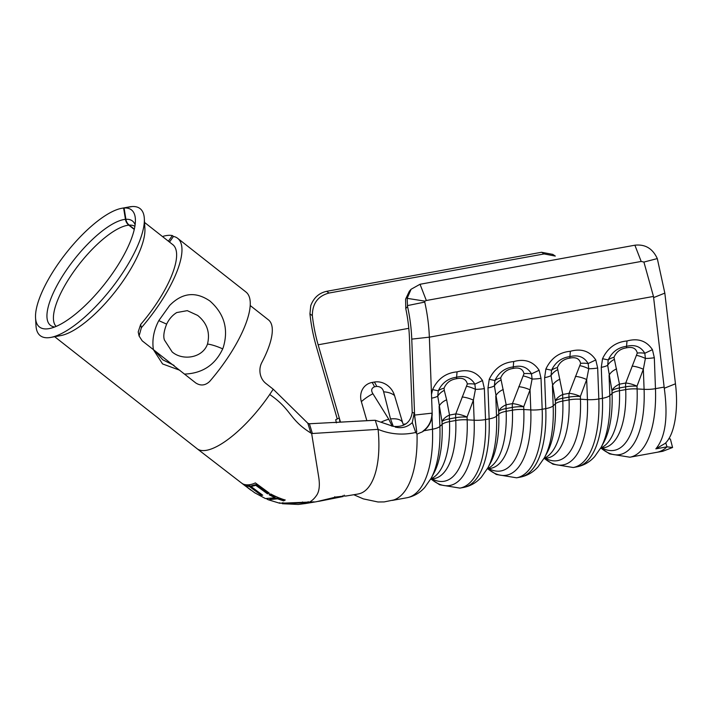 <?xml version="1.0" encoding="UTF-8"?>
<svg xmlns="http://www.w3.org/2000/svg" width="711" height="711" viewBox="0 0 711 711"><rect width="100%" height="100%" fill="white"/><g stroke="black" fill="none" stroke-linecap="round" stroke-linejoin="round"><path stroke-width="1.07" d="M139.089 335.992L138.21 331.939L140.627 324.509L141.356 327.735L139.089 335.992L142.182 340.818L153.398 349.643C151.95 339.938 153.745 330.268 158.793 320.625L166.641 324.118C163.868 331.237 163.139 336.543 164.454 340.054L172.133 351.909C182.38 360.912 202.519 358.282 207.488 344.08C210.305 332.535 207.017 322.972 197.631 315.408L187.286 310.645L176.746 312.556M158.793 320.625L169.662 305.454C182.229 292.665 195.676 291.208 210.021 301.082C224.356 313.827 228.755 329.326 223.218 347.572L222.694 348.888C215.131 364.983 202.395 373.391 184.487 374.093L195.712 382.918C200.609 386.073 205.257 385.584 209.656 381.452A81.401 27 -51.8 0 0 230.586 353.367A81.401 27 -51.8 0 0 245.97 292.025L177.67 238.318A81.401 27 -51.8 0 0 173.457 236.434L172.355 235.563A81.401 27 -51.8 0 0 163.379 236.239L162.979 236.941M172.16 244.157A73.437 24.361 128.2 0 1 172.746 244.575A73.437 24.361 128.2 0 1 158.873 299.918A73.437 24.361 128.2 0 1 140.627 324.509M141.356 327.735A81.401 27 -51.8 0 0 162.295 299.66A81.401 27 -51.8 0 0 177.67 238.318M169.511 242.069L173.457 236.434M184.487 374.093L153.398 349.643M168.4 241.198L172.355 235.563M47.077 328.882A74.451 24.698 -51.8 0 0 49.201 328.598A74.451 24.698 -51.8 0 0 104.873 283.716A74.451 24.698 -51.8 0 0 135.374 219.032A74.451 24.698 -51.8 0 0 124.096 207.994L132.086 206.546A80.787 26.796 -51.8 0 1 144.324 218.517A80.787 26.796 -51.8 0 1 111.227 288.71A80.787 26.796 -51.8 0 1 50.819 337.414A80.787 26.796 -51.8 0 1 48.508 337.716A80.787 26.796 -51.8 0 1 36.003 325.762L35.55 317.861A74.451 24.698 -51.8 0 0 47.077 328.882M54.676 336.712L197.063 448.685A72.691 24.112 128.2 0 0 197.098 448.721A72.691 24.112 128.2 0 0 204.519 450.552A72.691 24.112 128.2 0 0 234.426 434.332A72.691 24.112 128.2 0 0 245.606 423.925A72.691 24.112 128.2 0 0 269.709 394.498A72.691 24.112 128.2 0 0 273.202 389.193L265.816 383.389C262.812 380.936 260.937 377.701 260.182 373.684C259.524 369.613 260.057 365.916 261.772 362.601A72.691 24.112 128.2 0 0 268.474 319.897A72.691 24.112 128.2 0 0 268.278 319.754M336.41 422.885L335.708 419.721L337.254 418.957L316.262 346.337A81.765 35.043 79.7 0 1 311.329 324.287A81.765 35.043 79.7 0 1 309.943 313.898L310.751 305.641C313.72 297.758 319.026 292.985 326.651 291.323L541.506 252.272L552.785 254.387L555.3 256.076L544.128 253.934L541.622 252.254M326.651 291.323L329.015 293.039C317.924 296.007 312.369 303.544 312.351 315.64L309.943 313.898M329.015 293.039L544.128 253.934M337.254 418.957L339.28 417.935L318.146 344.799A76.672 32.857 79.7 0 1 313.515 324.127A76.672 32.857 79.7 0 1 312.351 315.64M144.324 218.517L144.902 228.622A72.691 24.112 128.2 0 1 115.12 291.768A72.691 24.112 128.2 0 1 60.764 335.592L50.819 337.414M179.776 370.244L162.579 363.943L153.354 349.608M154.9 350.807L162.81 359.819L174.062 365.41M134.326 229.129L129.242 225.129A8.959 8.105 -93.5 0 1 125.9 219.299L124.096 207.994M131.553 206.643L123.598 208.039L125.456 219.335A8.959 8.07 -95.1 0 0 128.815 225.156L134.255 229.44M664.829 293.119L657.302 258.582L643.908 262.066L653.471 296.434L664.278 388.259C668.216 417.295 665.398 437.487 655.844 448.863L665.22 443.371C675.477 433.71 678.41 406.905 675.45 383.798L664.829 293.119L653.64 297.598M308.147 501.673L308.361 502.641A73.109 31.337 79.7 0 1 305.357 503.548L298.327 504.455L282.356 503.726L310.965 502.526L314.066 501.868L280.916 503.237C279.05 503.237 278.712 503.077 279.894 502.757M282.303 502.659L282.356 503.726M273.202 389.193L307.836 423.258L310.894 433.061C288.719 419.232 291.892 409.669 269.709 394.498M358.211 493.941A73.109 31.337 -100.3 0 0 370.2 484.92A73.109 31.337 -100.3 0 0 374.537 475.659A73.109 31.337 -100.3 0 0 378.092 429.355L375.266 420.272L309.401 423.756L312.387 433.506L311.631 433.381L318.804 477.668C319.879 485.098 319.31 490.732 317.097 494.58A73.109 31.337 79.7 0 1 309.836 501.904M311.631 433.381L310.894 433.061M266.892 499.069L268.278 499.762L277.494 498.811L283.671 500.882L285.253 499.984C281.698 499.184 273.415 495.594 270.829 493.976L269.149 494.82L275.015 497.762L265.434 498.571L254.609 492.714L244.904 485.471L249.597 486.626L261.266 495.3L262.723 495.22L251.036 486.546L255.791 485.32L267.496 493.843L269.176 493.007L255.365 482.902C250.281 485.453 244.282 485.462 241.74 483.125L250.761 490.066M255.187 493.087L254.609 492.714M333.708 422.53L373.017 420.325A4623.18 1981.495 -100.3 0 1 375.266 420.272L393.165 426.333C404.186 427.391 410.531 422.752 412.22 412.424L414.211 413.02L412.282 422.592C407.492 427.098 401.822 428.6 395.245 427.089M343.191 496.162L336.205 496.98L316.626 501.682L305.117 503.592M344.328 495.149L344.471 496.136L346.213 495.94M312.387 433.506L378.083 429.355C390.17 434.323 402.719 435.363 415.731 432.475L417.028 434.092L422.45 431.808A19.037 16.309 117.7 0 0 432.172 413.135A14.94 4.284 177.9 0 1 431.888 413.189A18.708 16.024 117.7 0 1 423.294 430.875L422.45 431.808M412.282 422.592L415.731 432.475M657.302 258.582C652.662 248.548 645.233 244.086 634.994 245.188L420.032 284.267L411.082 289.261L407.163 298.344L407.554 306.521A81.765 35.043 79.7 0 1 411.767 339.12L414.602 415.082L416.77 432.146L414.211 413.02M415.659 432.35L416.77 432.146M407.554 306.521L405.759 308.574A76.672 32.857 79.7 0 1 409.438 337.894L412.22 412.424M411.767 339.12L429.355 337.165L431.497 394.472L432.172 413.135L414.602 415.082M431.621 398.178A14.94 4.284 177.9 0 0 437.745 396.178A14.94 9.447 162.2 0 1 444.277 390.321L446.632 399.804A14.94 9.074 169.3 0 0 439.122 406.363L439.878 426.449L442.118 424.369L442.02 421.614L437.745 396.178L438.26 390.81L432.59 389.619C437.727 378.794 445.877 372.884 457.049 371.871C468.114 368.831 476.592 371.72 482.493 380.545L484.369 388.588L485.524 419.561L489.132 418.903L487.977 387.93L489.239 379.319C494.376 368.502 502.526 362.583 513.697 361.57C524.762 358.531 533.241 361.428 539.134 370.253L541.018 378.288L542.173 409.269L545.781 408.612L544.626 377.639L545.888 369.027C551.016 358.202 559.175 352.292 570.346 351.278C581.411 348.239 589.89 351.127 595.782 359.953L597.667 367.996L598.822 398.969L602.43 398.311L601.275 367.338L602.537 358.726C607.665 347.91 615.824 341.991 626.995 340.978C638.06 337.938 646.539 340.836 652.431 349.652L654.316 357.695L655.471 388.668L664.118 387.104M655.844 448.863L666.998 446.837L665.745 442.811M653.471 296.434L429.355 337.165A85.631 36.705 -100.3 0 0 424.743 302.077L424.885 301.135L426.333 300.504L641.189 261.444L643.908 262.066M405.759 308.574L405.599 299.118L409.323 291.279L411.082 289.261M340.489 422.121L339.28 417.935L339.956 422.156M393.299 426.36L390.508 418.93L383.62 391.814C382.785 388.339 380.474 386.535 376.706 386.402L374.493 386.802C371.382 388.188 370.858 390.508 372.928 393.761A18.424 5.555 142.4 0 0 361.357 401.644L366.849 420.645M361.357 401.644A17.428 15.313 -129.3 0 1 372.111 382.456L374.324 382.056A17.428 15.313 -129.3 0 1 394.552 395.609L402.657 422.778A18.424 8.505 160.9 0 0 390.508 418.93M393.307 500.1A92.101 39.478 -100.3 0 0 393.654 499.993A92.101 39.478 -100.3 0 0 417.028 434.092M372.928 393.761L388.784 419.25L392.161 426.12M430.59 479.276L434.057 478.645A78.166 33.497 -100.3 0 0 455.769 420.477L455.671 417.713L449.405 418.859A14.94 4.284 -2.1 0 0 442.02 421.614A14.94 9.074 169.3 0 1 449.521 415.055L455.787 413.918L467.349 383.967C466.149 379.194 462.523 377.452 456.489 378.723C450.481 379.638 446.33 382.802 444.055 388.197L444.277 390.321M444.055 388.197A14.94 8.034 -177.6 0 0 438.26 390.81C442.144 382.776 448.294 378.243 456.711 377.203C464.878 375.204 470.931 377.523 474.859 384.162L475.446 389.326L473.393 400.133L467.056 417.055L467.154 419.819L474.139 420.219L473.393 400.133A14.94 5.67 -159.5 0 0 462.123 396.987M467.349 383.967A14.94 7.226 -170.3 0 1 474.859 384.162L482.493 380.545M456.489 378.723L457.049 371.871M455.787 413.918A14.94 5.67 -159.5 0 1 467.056 417.055A14.94 4.284 -2.1 0 0 455.671 417.713A14.94 6.399 79.7 0 1 455.787 413.918M466.647 386.26A14.94 4.799 -154.5 0 1 475.446 389.326A14.94 4.284 -2.1 0 0 484.369 388.588M394.552 395.609A18.424 9.741 172.6 0 0 383.62 391.814M600.537 448.383L604.003 447.752A78.166 33.497 -100.3 0 0 625.716 389.584L625.609 386.828A14.94 6.399 79.7 0 1 625.733 383.025L637.287 353.074C636.087 348.301 632.47 346.559 626.435 347.839C620.427 348.754 616.277 351.909 613.993 357.313L619.468 384.162L625.733 383.025A14.94 5.67 -159.5 0 1 637.003 386.171L637.1 388.926L644.086 389.326L643.339 369.24L637.003 386.171A14.94 4.284 -2.1 0 0 625.609 386.828L619.352 387.966L619.459 390.721A78.166 33.497 79.7 0 1 600.759 448.001M543.888 458.684L547.354 458.053A78.166 33.497 -100.3 0 0 569.067 399.875L568.969 397.12A14.94 6.399 79.7 0 1 569.084 393.316L580.647 363.374C579.438 358.602 575.821 356.851 569.787 358.131C563.779 359.046 559.628 362.21 557.344 367.605L562.819 394.463L569.084 393.316A14.94 5.67 -159.5 0 1 580.354 396.462L580.452 399.218L587.437 399.626L586.691 379.541L580.354 396.462A14.94 4.284 -2.1 0 0 568.969 397.12L562.703 398.258L562.81 401.022A78.166 33.497 79.7 0 1 544.111 458.293M487.239 468.976L490.706 468.345A78.166 33.497 -100.3 0 0 512.418 410.176L512.32 407.421A14.94 6.399 79.7 0 1 512.435 403.617L523.998 373.666C522.789 368.902 519.172 367.152 513.138 368.431C507.13 369.347 502.979 372.502 500.695 377.905L506.17 404.755L512.435 403.617A14.94 5.67 -159.5 0 1 523.705 406.763L523.803 409.518L530.788 409.927L530.042 389.841L523.705 406.763A14.94 4.284 -2.1 0 0 512.32 407.421L506.054 408.558L506.161 411.314A78.166 33.497 79.7 0 1 487.462 468.593M503.281 389.504A14.94 9.074 169.3 0 0 495.771 396.063L496.527 416.148L498.767 414.069L498.669 411.314L494.394 385.877L494.909 380.509C498.793 372.484 504.943 367.942 513.36 366.903C521.527 364.912 527.58 367.231 531.508 373.862L532.095 379.025L530.042 389.841A14.94 5.67 -159.5 0 0 518.772 386.695M523.998 373.666A14.94 7.226 -170.3 0 1 531.508 373.862L539.134 370.253M513.138 368.431L513.697 361.57M500.695 377.905A14.94 8.034 -177.6 0 0 494.909 380.509L489.239 379.319M559.93 379.212A14.94 9.074 169.3 0 0 552.42 385.771L553.176 405.857L555.415 403.768L555.318 401.013L551.043 375.586L551.558 370.218C555.442 362.183 561.583 357.651 570.009 356.602C578.176 354.611 584.229 356.931 588.157 363.561L588.744 368.733L586.691 379.541A14.94 5.67 -159.5 0 0 575.421 376.395M580.647 363.374A14.94 7.226 -170.3 0 1 588.157 363.561L595.782 359.953M569.787 358.131L570.346 351.278M557.344 367.605A14.94 8.034 -177.6 0 0 551.558 370.218L545.888 369.027M616.579 368.911A14.94 9.074 169.3 0 0 609.069 375.47L609.825 395.556L612.064 393.476L611.958 390.721L607.692 365.285L608.207 359.917C612.091 351.883 618.232 347.35 626.658 346.31C634.825 344.32 640.878 346.639 644.806 353.269L645.392 358.433L643.339 369.24A14.94 5.67 -159.5 0 0 632.07 366.103M637.287 353.074A14.94 7.226 -170.3 0 1 644.806 353.269L652.431 349.652M626.435 347.839L626.995 340.978M613.993 357.313A14.94 8.034 -177.6 0 0 608.207 359.917L602.537 358.726M498.669 411.314A14.94 9.074 169.3 0 1 506.17 404.755A14.94 6.399 79.7 0 0 506.054 408.558A14.94 4.284 -2.1 0 0 498.669 411.314M523.296 375.959A14.94 4.799 -154.5 0 1 532.095 379.025A14.94 4.284 -2.1 0 0 541.018 378.288M487.977 387.93A14.94 4.284 177.9 0 0 494.394 385.877A14.94 9.447 162.2 0 1 500.926 380.03M555.318 401.013A14.94 9.074 169.3 0 1 562.819 394.463A14.94 6.399 79.7 0 0 562.703 398.258A14.94 4.284 -2.1 0 0 555.318 401.013M579.945 365.667A14.94 4.799 -154.5 0 1 588.744 368.733A14.94 4.284 -2.1 0 0 597.667 367.996M544.626 377.639A14.94 4.284 177.9 0 0 551.043 375.586A14.94 9.447 162.2 0 1 557.575 369.729M611.958 390.721A14.94 9.074 169.3 0 1 619.468 384.162A14.94 6.399 79.7 0 0 619.352 387.966A14.94 4.284 -2.1 0 0 611.958 390.721M636.585 355.367A14.94 4.799 -154.5 0 1 645.392 358.433A14.94 4.284 -2.1 0 0 654.316 357.695M601.275 367.338A14.94 4.284 177.9 0 0 607.692 365.285A14.94 9.447 162.2 0 1 614.224 359.428M393.165 426.333L391.361 425.942M634.887 245.215L641.189 261.444M309.401 423.756L307.836 423.258M283.618 502.784L283.476 503.77M302.539 501.966L302.664 502.935M310.778 501.548L310.965 502.526M334.765 496.713L335.023 497.673L341.893 496.58M343.075 495.514L343.253 496.5L319.47 501.193L335.023 497.673M318.128 501.397L319.47 501.193M244.904 485.471L245.508 484.68L250.13 485.826L249.597 486.626M250.13 485.826L254.725 489.55M261.701 494.429L261.266 495.3M255.791 485.32L256.218 484.538L251.543 485.746L251.036 486.546M256.218 484.538L267.807 492.999L267.496 493.843M267.807 492.999L268.562 492.643M270.091 499.264L277.681 497.904L283.787 499.949L283.671 500.882M277.681 497.904L277.494 498.811M283.787 499.949L284.276 499.7M269.442 493.958L275.237 496.865L275.015 497.762M123.598 208.039A74.451 24.698 -51.8 0 0 121.723 208.296A74.451 24.698 -51.8 0 0 66.052 253.178A74.451 24.698 -51.8 0 0 35.55 317.861M131.544 206.59A80.787 26.796 -51.8 0 0 129.509 206.865L121.723 208.296M672.57 447.495L662.723 451.298L656.911 452.303A92.101 39.478 -100.3 0 0 666.998 446.837L672.57 447.495L670.384 439.016L668.793 438.687M207.488 344.08A12.94 2.329 20.8 0 1 222.694 348.888M134.886 226.302A63.723 21.143 -51.8 0 0 129.242 225.129M128.815 225.156A63.723 21.143 -51.8 0 0 74.513 270.509A63.723 21.143 -51.8 0 0 56.16 326.411M675.45 383.798L664.278 388.259M423.294 430.875L432.484 429.204L431.888 413.189M432.261 478.974A82.538 35.372 79.7 0 0 467.154 419.819A14.94 4.284 177.9 0 0 455.769 420.477L449.512 421.614A14.94 4.284 177.9 0 0 442.118 424.369A82.538 35.372 -100.3 0 1 433.932 473.073L431.177 478.219A87.729 37.603 79.7 0 0 439.878 426.449A14.94 4.284 177.9 0 1 432.484 429.204A92.101 39.478 -100.3 0 1 406.896 497.753L392.356 500.393M629.884 457.217L609.594 453.885L601.204 448.259A87.729 37.603 -100.3 0 0 644.086 389.326A14.94 4.284 -2.1 0 0 655.471 388.668A92.101 39.478 79.7 0 1 629.884 457.217L656.911 452.303M431.497 394.472L432.59 389.619M520.194 477.152A92.101 39.478 -100.3 0 0 545.781 408.612A14.94 4.284 177.9 0 0 553.176 405.857A87.729 37.603 79.7 0 1 544.475 457.626L538.014 466.896C533.108 472.344 527.171 475.766 520.194 477.152L516.586 477.81A92.101 39.478 79.7 0 0 542.173 409.269A14.94 4.284 -2.1 0 1 530.788 409.927A87.729 37.603 -100.3 0 1 487.906 468.86L496.296 474.477L516.586 477.81M576.843 466.86A92.101 39.478 -100.3 0 0 602.43 398.311A14.94 4.284 177.9 0 0 609.825 395.556A87.729 37.603 79.7 0 1 601.124 447.326L594.663 456.604C589.757 462.052 583.82 465.474 576.843 466.86L573.235 467.518A92.101 39.478 79.7 0 0 598.822 398.969A14.94 4.284 -2.1 0 1 587.437 399.626A87.729 37.603 -100.3 0 1 544.555 458.559L552.945 464.185L573.235 467.518M463.545 487.453A92.101 39.478 -100.3 0 0 489.132 418.903A14.94 4.284 177.9 0 0 496.527 416.148A87.729 37.603 79.7 0 1 487.826 467.918L481.365 477.197C476.459 482.645 470.522 486.066 463.545 487.453L459.937 488.11A92.101 39.478 79.7 0 0 485.524 419.561A14.94 4.284 -2.1 0 1 474.139 420.219A87.729 37.603 -100.3 0 1 431.257 479.152L439.647 484.778L459.937 488.11M403.217 424.343L405.981 423.845M318.146 344.799L408.798 328.322M446.632 399.804L449.521 415.055A14.94 6.399 79.7 0 0 449.405 418.859L449.512 421.614A78.166 33.497 79.7 0 1 430.813 478.885M372.111 382.456A18.424 7.892 79.7 0 1 374.493 386.802M388.784 419.25A18.424 7.314 152.5 0 0 381.212 422.094M374.324 382.056A18.424 7.892 79.7 0 1 376.706 386.402M602.208 448.081A82.538 35.372 79.7 0 0 637.1 388.926A14.94 4.284 177.9 0 0 625.716 389.584L619.459 390.721A14.94 4.284 177.9 0 0 612.064 393.476A82.538 35.372 -100.3 0 1 603.879 442.18L601.124 447.326M545.559 458.373A82.538 35.372 79.7 0 0 580.452 399.218A14.94 4.284 177.9 0 0 569.067 399.875L562.81 401.022A14.94 4.284 177.9 0 0 555.415 403.768A82.538 35.372 -100.3 0 1 547.23 452.48L544.475 457.626M488.91 468.673A82.538 35.372 79.7 0 0 523.803 409.518A14.94 4.284 177.9 0 0 512.418 410.176L506.161 411.314A14.94 4.284 177.9 0 0 498.767 414.069A82.538 35.372 -100.3 0 1 490.581 462.772L487.826 467.918M420.032 284.267L426.333 300.504M407.163 298.344L424.885 301.135M407.376 305.614L424.743 302.077M125.456 219.335A66.354 22.005 -51.8 0 0 64.488 272.997A66.354 22.005 -51.8 0 0 54.729 326.989M135.117 224.783A66.354 22.005 -51.8 0 0 125.9 219.299M166.641 324.118C169.102 319.017 172.48 315.16 176.772 312.538L176.772 312.538M144.546 222.436L173.288 245.046M250.201 305.526L268.474 319.897M197.098 448.721L245.562 486.137M279.396 503.157L268.278 499.762M345.964 496.029L358.22 493.994M431.177 478.219L424.716 487.488C419.81 492.945 413.873 496.358 406.896 497.753M402.657 422.778L403.528 425.205M353.749 494.723L363.33 498.882L377.985 501.984L384.18 501.913L393.654 499.993"/></g></svg>
